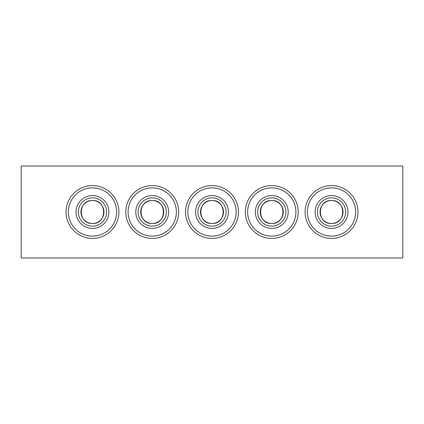 <?xml version="1.0" encoding="UTF-8"?>
<svg xmlns="http://www.w3.org/2000/svg" width="424" height="424" viewBox="0 0 424 424"><rect width="100%" height="100%" fill="white"/><g stroke="black" fill="none" stroke-linecap="round" stroke-linejoin="round"><path stroke-width="0.64" d="M92.464 228.435A16.435 16.435 0 0 1 76.028 212A16.435 16.435 0 0 1 92.464 195.565A16.435 16.435 0 0 1 108.899 212A16.435 16.435 0 0 1 92.464 228.435M92.464 226.135A14.135 14.135 0 0 1 78.323 212A14.135 14.135 0 0 1 92.464 197.865A14.135 14.135 0 0 1 106.599 212A14.135 14.135 0 0 1 92.464 226.135M92.464 187.864A24.136 24.136 0 0 1 116.6 212A24.136 24.136 0 0 1 92.464 236.136A24.136 24.136 0 0 1 68.328 212A24.136 24.136 0 0 1 92.464 187.864M92.464 185.564A26.436 26.436 0 0 1 118.9 212A26.436 26.436 0 0 1 92.464 238.436A26.436 26.436 0 0 1 66.027 212A26.436 26.436 0 0 1 92.464 185.564M331.536 200.504A11.496 11.496 0 0 0 320.046 212A11.496 11.496 0 0 0 331.536 223.496C346.371 224.227 346.355 199.768 331.536 200.504C316.707 199.773 316.712 224.222 331.536 223.496A11.496 11.496 0 0 0 343.032 212A11.496 11.496 0 0 0 331.536 200.504M271.768 200.504A11.496 11.496 0 0 0 260.272 212A11.496 11.496 0 0 0 271.768 223.496C286.603 224.227 286.582 199.768 271.768 200.504C256.939 199.773 256.944 224.222 271.768 223.496A11.496 11.496 0 0 0 283.264 212A11.496 11.496 0 0 0 271.768 200.504M212 200.504A11.496 11.496 0 0 0 200.504 212A11.496 11.496 0 0 0 212 223.496C226.835 224.227 226.814 199.768 212 200.504C197.171 199.773 197.171 224.222 212 223.496A11.496 11.496 0 0 0 223.496 212A11.496 11.496 0 0 0 212 200.504M152.232 200.504A11.496 11.496 0 0 0 140.736 212A11.496 11.496 0 0 0 152.232 223.496C167.067 224.227 167.045 199.768 152.232 200.504C137.403 199.773 137.403 224.222 152.232 223.496A11.496 11.496 0 0 0 163.728 212A11.496 11.496 0 0 0 152.232 200.504M92.464 200.504A11.496 11.496 0 0 0 80.968 212A11.496 11.496 0 0 0 92.464 223.496C107.299 224.227 107.277 199.768 92.464 200.504C77.634 199.773 77.634 224.222 92.464 223.496A11.496 11.496 0 0 0 103.954 212A11.496 11.496 0 0 0 92.464 200.504M152.232 228.435A16.435 16.435 0 0 1 135.797 212A16.435 16.435 0 0 1 152.232 195.565A16.435 16.435 0 0 1 168.667 212A16.435 16.435 0 0 1 152.232 228.435M152.232 226.135A14.135 14.135 0 0 1 138.092 212A14.135 14.135 0 0 1 152.232 197.865A14.135 14.135 0 0 1 166.367 212A14.135 14.135 0 0 1 152.232 226.135M152.232 187.864A24.136 24.136 0 0 1 176.368 212A24.136 24.136 0 0 1 152.232 236.136A24.136 24.136 0 0 1 128.096 212A24.136 24.136 0 0 1 152.232 187.864M152.232 185.564A26.436 26.436 0 0 1 178.668 212A26.436 26.436 0 0 1 152.232 238.436A26.436 26.436 0 0 1 125.796 212A26.436 26.436 0 0 1 152.232 185.564M212 228.435A16.435 16.435 0 0 1 195.565 212A16.435 16.435 0 0 1 212 195.565A16.435 16.435 0 0 1 228.435 212A16.435 16.435 0 0 1 212 228.435M212 226.135A14.135 14.135 0 0 1 197.865 212A14.135 14.135 0 0 1 212 197.865A14.135 14.135 0 0 1 226.135 212A14.135 14.135 0 0 1 212 226.135M212 187.864A24.136 24.136 0 0 1 236.136 212A24.136 24.136 0 0 1 212 236.136A24.136 24.136 0 0 1 187.864 212A24.136 24.136 0 0 1 212 187.864M212 185.564A26.436 26.436 0 0 1 238.436 212A26.436 26.436 0 0 1 212 238.436A26.436 26.436 0 0 1 185.564 212A26.436 26.436 0 0 1 212 185.564M271.768 228.435A16.435 16.435 0 0 1 255.333 212A16.435 16.435 0 0 1 271.768 195.565A16.435 16.435 0 0 1 288.203 212A16.435 16.435 0 0 1 271.768 228.435M271.768 226.135A14.135 14.135 0 0 1 257.633 212A14.135 14.135 0 0 1 271.768 197.865A14.135 14.135 0 0 1 285.909 212A14.135 14.135 0 0 1 271.768 226.135M271.768 187.864A24.136 24.136 0 0 1 295.904 212A24.136 24.136 0 0 1 271.768 236.136A24.136 24.136 0 0 1 247.632 212A24.136 24.136 0 0 1 271.768 187.864M271.768 185.564A26.436 26.436 0 0 1 298.204 212A26.436 26.436 0 0 1 271.768 238.436A26.436 26.436 0 0 1 245.332 212A26.436 26.436 0 0 1 271.768 185.564M331.536 228.435A16.435 16.435 0 0 1 315.101 212A16.435 16.435 0 0 1 331.536 195.565A16.435 16.435 0 0 1 347.971 212A16.435 16.435 0 0 1 331.536 228.435M331.536 226.135A14.135 14.135 0 0 1 317.401 212A14.135 14.135 0 0 1 331.536 197.865A14.135 14.135 0 0 1 345.677 212A14.135 14.135 0 0 1 331.536 226.135M331.536 187.864A24.136 24.136 0 0 1 355.672 212A24.136 24.136 0 0 1 331.536 236.136A24.136 24.136 0 0 1 307.4 212A24.136 24.136 0 0 1 331.536 187.864M331.536 185.564A26.436 26.436 0 0 1 357.973 212A26.436 26.436 0 0 1 331.536 238.436A26.436 26.436 0 0 1 305.1 212A26.436 26.436 0 0 1 331.536 185.564M21.2 166.023L21.2 257.978L402.8 257.978L402.8 166.023L21.2 166.023"/></g></svg>

